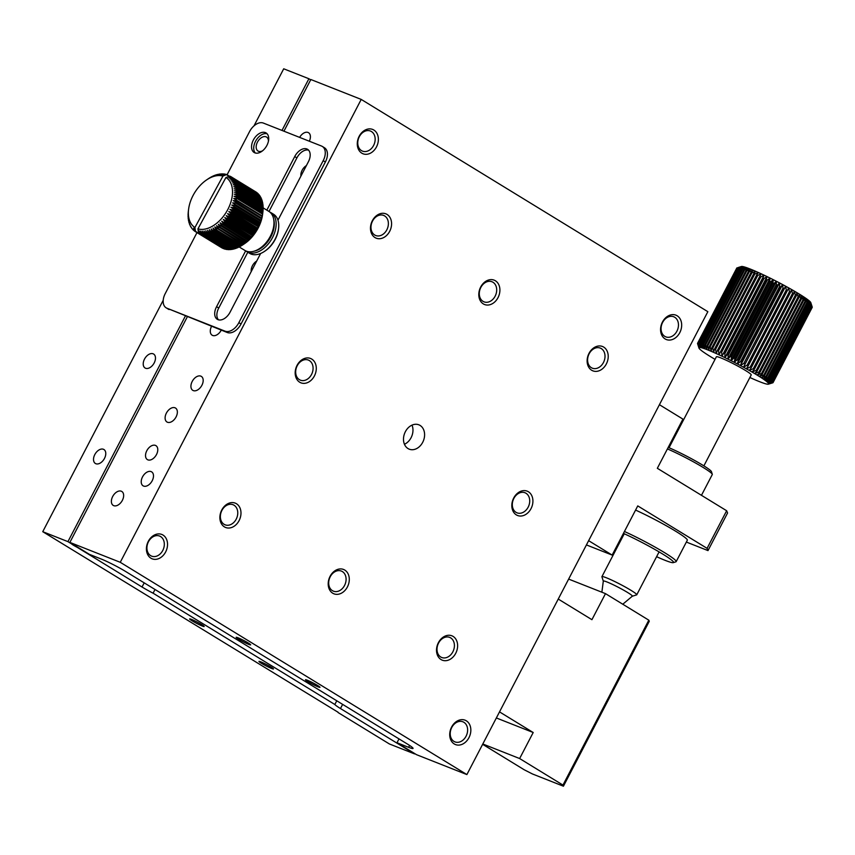 <?xml version="1.0" encoding="UTF-8"?>
<svg xmlns="http://www.w3.org/2000/svg" width="855" height="855" viewBox="0 0 855 855"><rect width="100%" height="100%" fill="white"/><g stroke="black" fill="none" stroke-linecap="round" stroke-linejoin="round"><path stroke-width="1.28" d="M803.005 299.784L801.456 295.424L801.509 298.833L762.35 374.052L759.293 376.424L763.846 375.003L803.005 299.784A42.558 3.623 -152.5 0 1 803.764 300.276L764.605 375.495A42.558 3.623 -152.5 0 0 763.846 375.003M801.509 298.833A42.558 3.623 -152.5 0 0 800.675 298.32L799.222 294.035A39.277 3.345 -152.5 0 1 801.456 295.424A39.277 3.345 -152.5 0 1 803.486 296.728A39.277 3.345 -152.5 0 1 805.303 297.935A39.277 3.345 -152.5 0 1 806.874 299.036A39.277 3.345 -152.5 0 1 808.199 300.03A39.277 3.345 -152.5 0 1 809.268 300.896A39.277 3.345 -152.5 0 1 810.059 301.633A39.277 3.345 -152.5 0 1 810.583 302.232A39.277 3.345 -152.5 0 1 810.818 302.659A39.277 3.345 -152.5 0 1 810.829 302.702L812.197 306.977A42.558 3.623 -152.5 0 0 812.111 306.806L810.583 302.232L811.855 306.432A42.558 3.623 -152.5 0 0 811.662 306.208L810.059 301.633L811.213 305.748A42.558 3.623 -152.5 0 0 810.925 305.47L809.268 300.896L810.273 304.904A42.558 3.623 -152.5 0 0 809.888 304.583L808.199 300.03L809.054 303.931A42.558 3.623 -152.5 0 0 808.563 303.568L806.874 299.036L807.548 302.83A42.558 3.623 -152.5 0 0 806.97 302.424L805.303 297.935L805.784 301.612A42.558 3.623 -152.5 0 0 805.111 301.163L803.486 296.728L803.764 300.276M773.038 382.196L768.666 383.703L773.091 382.463A42.558 3.623 -152.5 0 1 773.07 382.58L812.229 307.351A42.558 3.623 -152.5 0 0 812.25 307.244L773.038 382.196A42.558 3.623 -152.5 0 0 772.952 382.025L812.111 306.806M736.775 268.096L697.552 343.336A42.558 3.623 -152.5 0 0 697.53 343.454L698.941 347.996A39.277 3.345 -152.5 0 0 698.952 348.038A39.277 3.345 -152.5 0 0 699.187 348.466A39.277 3.345 -152.5 0 0 699.711 349.064A39.277 3.345 -152.5 0 0 700.512 349.802A39.277 3.345 -152.5 0 0 701.57 350.668A39.277 3.345 -152.5 0 0 702.895 351.662A39.277 3.345 -152.5 0 0 704.477 352.762A39.277 3.345 -152.5 0 0 706.283 353.97A39.277 3.345 -152.5 0 0 708.314 355.274A39.277 3.345 -152.5 0 0 710.548 356.663A39.277 3.345 -152.5 0 0 712.974 358.127A39.277 3.345 -152.5 0 0 715.047 359.357M784.142 288.787L743.476 367.223L785.638 286.211A39.277 3.345 -152.5 0 1 788.609 287.846A39.277 3.345 -152.5 0 1 791.474 289.46A39.277 3.345 -152.5 0 1 794.21 291.042A39.277 3.345 -152.5 0 1 796.796 292.57A39.277 3.345 -152.5 0 1 799.222 294.035L799.03 297.305A42.558 3.623 -152.5 0 0 798.132 296.76L796.796 292.57L796.358 295.702A42.558 3.623 -152.5 0 0 795.396 295.135L794.21 291.042L793.504 294.035A42.558 3.623 -152.5 0 0 792.489 293.447L791.474 289.46L790.512 292.314A42.558 3.623 -152.5 0 0 789.443 291.715L788.609 287.846L787.38 290.561A42.558 3.623 -152.5 0 0 786.269 289.952L785.638 286.211L784.142 288.787A42.558 3.623 -152.5 0 0 783.009 288.167L782.603 284.565L780.829 286.991A42.558 3.623 -152.5 0 0 779.675 286.382L779.504 282.92L777.462 285.217A42.558 3.623 -152.5 0 0 776.297 284.608L776.372 281.284L774.074 283.454A42.558 3.623 -152.5 0 0 772.909 282.855L773.251 279.681L770.686 281.733A42.558 3.623 -152.5 0 0 769.521 281.145L770.141 278.121L767.33 280.055A42.558 3.623 -152.5 0 0 766.187 279.489L767.085 276.614L764.039 278.441A42.558 3.623 -152.5 0 0 762.917 277.896L764.092 275.182L760.822 276.892A42.558 3.623 -152.5 0 0 759.742 276.379L761.207 273.814L757.722 275.438A42.558 3.623 -152.5 0 0 756.675 274.968L758.428 272.542L754.751 274.092A42.558 3.623 -152.5 0 0 753.757 273.643L755.799 271.366L751.94 272.841A42.558 3.623 -152.5 0 0 751.011 272.446L753.33 270.298L749.311 271.719A42.558 3.623 -152.5 0 0 748.456 271.366L751.043 269.357L746.885 270.725A42.558 3.623 -152.5 0 0 746.105 270.415L748.959 268.534L744.684 269.87A42.558 3.623 -152.5 0 0 743.978 269.603L747.088 267.839L742.717 269.154A42.558 3.623 -152.5 0 0 742.097 268.94L745.453 267.284L741.007 268.588A42.558 3.623 -152.5 0 0 740.483 268.427L744.064 266.867L739.575 268.171A42.558 3.623 -152.5 0 0 739.137 268.075L742.931 266.6L738.41 267.925A42.558 3.623 -152.5 0 0 738.079 267.872L742.065 266.471L737.544 267.829A42.558 3.623 -152.5 0 0 737.309 267.829L736.978 267.893A42.558 3.623 -152.5 0 0 736.85 267.957L697.691 343.176A42.558 3.623 -152.5 0 1 697.819 343.112L699.294 347.504A39.277 3.345 -152.5 0 0 698.984 347.675A39.277 3.345 -152.5 0 0 698.941 347.996L697.584 343.721M785.638 286.211A39.277 3.345 -152.5 0 0 782.603 284.565A39.277 3.345 -152.5 0 0 779.504 282.92A39.277 3.345 -152.5 0 0 776.372 281.284A39.277 3.345 -152.5 0 0 773.251 279.681A39.277 3.345 -152.5 0 0 770.141 278.121A39.277 3.345 -152.5 0 0 767.085 276.614A39.277 3.345 -152.5 0 0 764.092 275.182A39.277 3.345 -152.5 0 0 761.207 273.814A39.277 3.345 -152.5 0 0 758.428 272.542A39.277 3.345 -152.5 0 0 755.799 271.366A39.277 3.345 -152.5 0 0 753.33 270.298A39.277 3.345 -152.5 0 0 751.043 269.357A39.277 3.345 -152.5 0 0 748.959 268.534A39.277 3.345 -152.5 0 0 747.088 267.839A39.277 3.345 -152.5 0 0 745.453 267.284A39.277 3.345 -152.5 0 0 744.064 266.867A39.277 3.345 -152.5 0 0 742.931 266.6A39.277 3.345 -152.5 0 0 742.065 266.471A39.277 3.345 -152.5 0 0 741.467 266.504A39.277 3.345 -152.5 0 0 741.392 266.525L738.186 267.519M805.784 301.612L766.625 376.831A42.558 3.623 -152.5 0 0 765.952 376.382L805.111 301.163M807.548 302.83L768.399 378.049A42.558 3.623 -152.5 0 0 767.811 377.643L806.97 302.424M809.054 303.931L769.895 379.15A42.558 3.623 -152.5 0 0 769.414 378.786L808.563 303.568M810.273 304.904L771.125 380.133A42.558 3.623 -152.5 0 0 770.729 379.812L809.888 304.583M811.213 305.748L772.054 380.967A42.558 3.623 -152.5 0 0 771.766 380.689L810.925 305.47M811.855 306.432L772.696 381.651A42.558 3.623 -152.5 0 0 772.514 381.426L811.662 306.208M773.091 382.463L812.25 307.244M771.584 383.179L768.314 384.194A39.277 3.345 -152.5 0 0 768.389 384.173L772.802 382.805A42.558 3.623 -152.5 0 0 772.931 382.741L773.005 382.602M736.978 267.893L697.819 343.112M737.544 267.829L698.385 343.047A42.558 3.623 -152.5 0 0 698.161 343.058L737.309 267.829M738.41 267.925L699.251 343.144A42.558 3.623 -152.5 0 0 698.92 343.09L738.079 267.872M739.575 268.171L700.416 343.4A42.558 3.623 -152.5 0 0 699.978 343.293L739.137 268.075M741.007 268.588L701.848 343.806A42.558 3.623 -152.5 0 0 701.324 343.646L740.483 268.427M742.717 269.154L703.558 344.373A42.558 3.623 -152.5 0 0 702.938 344.159L742.097 268.94M744.684 269.87L705.525 345.089A42.558 3.623 -152.5 0 0 704.819 344.822L743.978 269.603M746.885 270.725L707.726 345.944A42.558 3.623 -152.5 0 0 706.946 345.634L746.105 270.415M749.311 271.719L710.152 346.938A42.558 3.623 -152.5 0 0 709.297 346.585L748.456 271.366M751.94 272.841L712.781 348.06A42.558 3.623 -152.5 0 0 711.852 347.664L751.011 272.446M754.751 274.092L715.592 349.31A42.558 3.623 -152.5 0 0 714.609 348.861L753.757 273.643M757.722 275.438L718.563 350.668A42.558 3.623 -152.5 0 0 717.527 350.187L756.675 274.968M760.822 276.892L721.663 352.121A42.558 3.623 -152.5 0 0 720.583 351.608L759.742 276.379M764.039 278.441L724.88 353.66A42.558 3.623 -152.5 0 0 723.758 353.115L762.917 277.896M767.33 280.055L728.182 355.274A42.558 3.623 -152.5 0 0 727.028 354.707L766.187 279.489M770.686 281.733L731.527 356.952A42.558 3.623 -152.5 0 0 730.373 356.364L769.521 281.145M774.074 283.454L734.915 358.673A42.558 3.623 -152.5 0 0 733.75 358.074L772.909 282.855M777.462 285.217L738.303 360.436A42.558 3.623 -152.5 0 0 737.138 359.827L776.297 284.608M780.829 286.991L741.67 362.221A42.558 3.623 -152.5 0 0 740.516 361.601L779.675 286.382M744.983 364.006A42.558 3.623 -152.5 0 0 743.85 363.386L783.009 288.167M787.38 290.561L748.221 365.78A42.558 3.623 -152.5 0 0 747.11 365.171L786.269 289.952M790.512 292.314L751.353 367.532A42.558 3.623 -152.5 0 0 750.284 366.934L789.443 291.715M793.504 294.035L754.356 369.253A42.558 3.623 -152.5 0 0 753.33 368.665L792.489 293.447M796.358 295.702L757.199 370.92A42.558 3.623 -152.5 0 0 756.237 370.354L795.396 295.135M799.03 297.305L759.871 372.524A42.558 3.623 -152.5 0 0 758.973 371.978L798.132 296.76M764.605 375.495L761.324 377.728A39.277 3.345 -152.5 0 0 759.293 376.424A39.277 3.345 -152.5 0 0 757.049 375.035A39.277 3.345 -152.5 0 0 754.634 373.571A39.277 3.345 -152.5 0 0 752.037 372.043A39.277 3.345 -152.5 0 0 749.301 370.471A39.277 3.345 -152.5 0 0 746.436 368.858A39.277 3.345 -152.5 0 0 743.476 367.223A39.277 3.345 -152.5 0 0 740.43 365.566A39.277 3.345 -152.5 0 0 737.331 363.92A39.277 3.345 -152.5 0 0 734.21 362.296A39.277 3.345 -152.5 0 0 731.078 360.692A39.277 3.345 -152.5 0 0 727.979 359.132A39.277 3.345 -152.5 0 0 724.912 357.625A39.277 3.345 -152.5 0 0 721.93 356.182A39.277 3.345 -152.5 0 0 719.034 354.825A39.277 3.345 -152.5 0 0 716.266 353.553A39.277 3.345 -152.5 0 0 713.636 352.378A39.277 3.345 -152.5 0 0 711.168 351.309A39.277 3.345 -152.5 0 0 708.88 350.358A39.277 3.345 -152.5 0 0 706.786 349.535A39.277 3.345 -152.5 0 0 704.915 348.84A39.277 3.345 -152.5 0 0 703.28 348.284A39.277 3.345 -152.5 0 0 701.891 347.867A39.277 3.345 -152.5 0 0 700.758 347.6A39.277 3.345 -152.5 0 0 699.892 347.483A39.277 3.345 -152.5 0 0 699.294 347.504L698.161 343.058M766.625 376.831L763.13 378.936A39.277 3.345 -152.5 0 0 761.324 377.728L765.952 376.382M768.399 378.049L764.701 380.048A39.277 3.345 -152.5 0 0 763.13 378.936L767.811 377.643M769.895 379.15L766.027 381.031A39.277 3.345 -152.5 0 0 764.701 380.048L769.414 378.786M771.125 380.133L767.095 381.896A39.277 3.345 -152.5 0 0 766.027 381.031L770.729 379.812M772.054 380.967L767.897 382.645A39.277 3.345 -152.5 0 0 767.095 381.896L771.766 380.689M772.696 381.651L768.421 383.243A39.277 3.345 -152.5 0 0 767.897 382.645L772.514 381.426M773.07 382.58L768.624 384.023A39.277 3.345 -152.5 0 0 768.666 383.703A39.277 3.345 -152.5 0 0 768.421 383.243L772.952 382.025M768.389 384.173A39.277 3.345 -152.5 0 0 768.624 384.023L772.931 382.741M749.888 377.493A39.277 3.345 -152.5 0 0 751.342 378.156A39.277 3.345 -152.5 0 0 753.971 379.331A39.277 3.345 -152.5 0 0 756.44 380.4A39.277 3.345 -152.5 0 0 758.727 381.341A39.277 3.345 -152.5 0 0 760.822 382.164A39.277 3.345 -152.5 0 0 762.681 382.858A39.277 3.345 -152.5 0 0 764.327 383.414A39.277 3.345 -152.5 0 0 765.717 383.831A39.277 3.345 -152.5 0 0 766.85 384.098A39.277 3.345 -152.5 0 0 767.715 384.226A39.277 3.345 -152.5 0 0 768.314 384.194M697.552 343.336L698.984 347.675L697.691 343.176M698.385 343.047L699.892 347.483L698.92 343.09M699.251 343.144L700.758 347.6L699.978 343.293M700.416 343.4L701.891 347.867L701.324 343.646M701.848 343.806L703.28 348.284L702.938 344.159M703.558 344.373L704.915 348.84L704.819 344.822M705.525 345.089L706.786 349.535L706.946 345.634M707.726 345.944L708.88 350.358L709.297 346.585M710.152 346.938L711.168 351.309L711.852 347.664M712.781 348.06L713.636 352.378L714.609 348.861M715.592 349.31L716.266 353.553L717.527 350.187M718.563 350.668L719.034 354.825L720.583 351.608M721.663 352.121L721.93 356.182L723.758 353.115M724.88 353.66L724.912 357.625L727.028 354.707M728.182 355.274L727.979 359.132L730.373 356.364M731.527 356.952L731.078 360.692L733.75 358.074M734.915 358.673L734.21 362.296L737.138 359.827M738.303 360.436L737.331 363.92L740.516 361.601M741.67 362.221L740.43 365.566L743.85 363.386M743.476 367.223L747.11 365.171M748.221 365.78L746.436 368.858L750.284 366.934M751.353 367.532L749.301 370.471L753.33 368.665M754.356 369.253L752.037 372.043L756.237 370.354M757.199 370.92L754.634 373.571L758.973 371.978M759.871 372.524L757.049 375.035L761.516 373.539L800.675 298.32M703.879 465.868L751.224 374.918A19.644 1.678 -152.5 0 0 734.573 364.369A19.644 1.678 -152.5 0 0 716.383 356.781L669.038 447.731M603.288 581.111L601.92 576.815A19.644 1.678 27.5 0 1 601.92 576.655A19.644 1.678 27.5 0 1 611.346 579.925A19.644 1.678 27.5 0 1 628.799 589.02A19.644 1.678 27.5 0 1 636.761 594.791A19.644 1.678 27.5 0 1 636.633 594.888L632.326 596.224M601.867 592.216L603.32 581.058A16.363 1.389 27.5 0 1 605.629 581.464A16.363 1.389 -152.5 0 1 625.721 591.361A16.363 1.389 27.5 0 1 632.358 596.17L622.771 604.229M762.35 374.052A42.558 3.623 -152.5 0 0 761.516 373.539M740.43 365.566L782.603 284.565M737.331 363.92L779.504 282.92M734.21 362.296L776.372 281.284M731.078 360.692L773.251 279.681M727.979 359.132L770.141 278.121M724.912 357.625L767.085 276.614M721.93 356.182L764.092 275.182M185.407 315.976L67.94 541.632L42.75 531.692L338.153 712.29M254.01 125.856L283.71 68.795L308.901 78.746L282 130.43M310.675 79.836L308.901 78.746M338.035 712.514L389.378 743.957L414.568 753.907L340.472 708.539A19.644 1.678 27.5 0 1 334.839 704.499L153.088 593.188A19.644 1.678 27.5 0 1 142.026 587.011L77.303 547.371A6.551 0.556 27.5 0 1 71.574 543.865L71.735 543.545M67.94 541.632L71.574 543.865M202.314 626.031A8.187 0.695 27.5 0 1 194.16 622.034A8.187 0.695 27.5 0 1 189.639 618.935A8.187 0.695 27.5 0 1 197.227 622.098A8.187 0.695 27.5 0 1 204.163 626.501A8.187 0.695 27.5 0 1 202.314 626.031M271.644 668.492A8.187 0.695 27.5 0 1 263.479 664.485A8.187 0.695 27.5 0 1 258.969 661.396A8.187 0.695 27.5 0 1 266.546 664.559A8.187 0.695 27.5 0 1 273.482 668.952A8.187 0.695 27.5 0 1 271.644 668.492M42.75 531.692L163.22 300.265M95.878 463.731A8.187 5.162 -58.5 0 0 104.278 458.804A8.187 5.162 -58.5 0 0 103.915 449.516A8.187 5.162 -58.5 0 0 95.247 453.802A8.187 5.162 -58.5 0 0 95.375 463.474A8.187 5.162 -58.5 0 0 95.878 463.731M145.574 368.259A8.187 5.162 -58.5 0 0 153.975 363.332A8.187 5.162 -58.5 0 0 153.622 354.045A8.187 5.162 -58.5 0 0 144.944 358.33A8.187 5.162 -58.5 0 0 145.072 368.003A8.187 5.162 -58.5 0 0 145.574 368.259M268.427 141.235A8.187 5.162 -58.5 0 0 266.568 137.067A8.187 5.162 -58.5 0 0 257.889 141.353A8.187 5.162 -58.5 0 0 258.018 151.025A8.187 5.162 -58.5 0 0 258.531 151.282A8.187 5.162 -58.5 0 0 262.581 150.79M153.088 593.188L155.012 589.49M336.774 700.79L334.839 704.499M361.216 99.415L707.844 311.68L466.883 774.577L120.256 562.301L361.216 99.415L310.846 79.515L283.935 131.2M422.712 442.302A13.092 10.1 111.6 0 0 418.854 424.817A13.092 10.1 111.6 0 0 404.65 433.282A13.092 10.1 111.6 0 0 409.235 449.174A13.092 10.1 111.6 0 0 422.712 442.302M389.698 231.31A13.092 10.1 111.6 0 0 381.918 213.333A13.092 10.1 111.6 0 0 371.476 233.372A13.092 10.1 111.6 0 0 389.698 231.31M606.334 363.984A13.092 10.1 111.6 0 0 598.553 345.997A13.092 10.1 111.6 0 0 588.122 366.036A13.092 10.1 111.6 0 0 606.334 363.984M314.394 375.965A13.092 10.1 111.6 0 0 306.614 357.978A13.092 10.1 111.6 0 0 296.183 378.028A13.092 10.1 111.6 0 0 314.394 375.965M165.646 551.945A13.092 10.1 111.6 0 0 157.865 533.958A13.092 10.1 111.6 0 0 147.423 554.008A13.092 10.1 111.6 0 0 165.646 551.945M498.016 297.647A13.092 10.1 111.6 0 0 490.236 279.66A13.092 10.1 111.6 0 0 479.805 299.71A13.092 10.1 111.6 0 0 498.016 297.647M239.09 520.62A13.092 10.1 111.6 0 0 231.31 502.633A13.092 10.1 111.6 0 0 220.879 522.683A13.092 10.1 111.6 0 0 239.09 520.62M347.408 586.947A13.092 10.1 111.6 0 0 339.627 568.97A13.092 10.1 111.6 0 0 329.196 589.01A13.092 10.1 111.6 0 0 347.408 586.947M468.946 737.683A13.092 10.1 111.6 0 0 461.155 719.696A13.092 10.1 111.6 0 0 450.724 739.746A13.092 10.1 111.6 0 0 468.946 737.683M455.736 653.284A13.092 10.1 111.6 0 0 447.956 635.308A13.092 10.1 111.6 0 0 437.514 655.347A13.092 10.1 111.6 0 0 455.736 653.284M531.03 508.629A13.092 10.1 111.6 0 0 523.249 490.652A13.092 10.1 111.6 0 0 512.818 510.692A13.092 10.1 111.6 0 0 531.03 508.629M679.789 332.648A13.092 10.1 111.6 0 0 672.009 314.672A13.092 10.1 111.6 0 0 661.567 334.711A13.092 10.1 111.6 0 0 679.789 332.648M376.489 146.91A13.092 10.1 111.6 0 0 368.708 128.934A13.092 10.1 111.6 0 0 358.277 148.973A13.092 10.1 111.6 0 0 376.489 146.91M466.883 774.577L416.503 754.676L397.009 742.728L398.996 738.902M187.341 316.745L69.875 542.401L120.256 562.301M251.231 271.559A8.187 5.162 121.5 0 1 256.682 261.074M299.635 137.399A8.187 5.162 121.5 0 1 308.548 132.717A8.187 5.162 121.5 0 1 309.307 141.225M113.758 505.668A8.187 5.162 121.5 0 1 113.245 505.423A8.187 5.162 121.5 0 1 113.117 495.74A8.187 5.162 121.5 0 1 121.795 491.465A8.187 5.162 121.5 0 1 122.147 500.752A8.187 5.162 121.5 0 1 113.758 505.668M221.253 330.137A8.187 5.162 121.5 0 1 212.649 335.459A8.187 5.162 121.5 0 1 212.136 335.203A8.187 5.162 121.5 0 1 211.57 326.311M167.462 422.252A8.187 5.162 121.5 0 1 166.96 421.996A8.187 5.162 121.5 0 1 166.832 412.324A8.187 5.162 121.5 0 1 175.499 408.038A8.187 5.162 121.5 0 1 175.863 417.326A8.187 5.162 121.5 0 1 167.462 422.252M147.883 459.862A8.187 5.162 121.5 0 1 147.381 459.605A8.187 5.162 121.5 0 1 147.252 449.933A8.187 5.162 121.5 0 1 155.92 445.647A8.187 5.162 121.5 0 1 156.283 454.935A8.187 5.162 121.5 0 1 147.883 459.862M193.283 390.596A8.187 5.162 121.5 0 1 192.781 390.34A8.187 5.162 121.5 0 1 192.653 380.667A8.187 5.162 121.5 0 1 201.32 376.382A8.187 5.162 121.5 0 1 201.684 385.669A8.187 5.162 121.5 0 1 193.283 390.596M143.587 486.068A8.187 5.162 121.5 0 1 143.074 485.811A8.187 5.162 121.5 0 1 142.956 476.139A8.187 5.162 121.5 0 1 151.624 471.853A8.187 5.162 121.5 0 1 151.987 481.141A8.187 5.162 121.5 0 1 143.587 486.068M300.928 176.087A8.187 5.162 121.5 0 1 306.379 165.603M69.875 542.401L89.369 554.339L100.997 558.935A19.644 1.678 27.5 0 1 125.621 571.482L407.258 743.957A19.644 1.678 27.5 0 1 413.051 748.435A19.644 1.678 27.5 0 1 408.626 747.323L397.009 742.728M248.816 644.403A8.187 0.695 27.5 0 1 240.661 640.395A8.187 0.695 27.5 0 1 236.14 637.306A8.187 0.695 27.5 0 1 243.728 640.47A8.187 0.695 27.5 0 1 250.665 644.862A8.187 0.695 27.5 0 1 248.816 644.403M318.146 686.854A8.187 0.695 27.5 0 1 309.991 682.856A8.187 0.695 27.5 0 1 305.47 679.757A8.187 0.695 27.5 0 1 313.048 682.921A8.187 0.695 27.5 0 1 319.984 687.324A8.187 0.695 27.5 0 1 318.146 686.854M404.458 444.258A13.092 10.1 111.6 0 0 411.084 437.707A13.092 10.1 111.6 0 0 412.014 425.127M386.823 229.845A10.805 8.336 111.6 0 0 383.639 215.417A10.805 8.336 111.6 0 0 371.925 222.407A10.805 8.336 111.6 0 0 375.708 235.51A10.805 8.336 111.6 0 0 386.823 229.845M603.459 362.52A10.805 8.336 111.6 0 0 600.285 348.092A10.805 8.336 111.6 0 0 588.561 355.071A10.805 8.336 111.6 0 0 592.344 368.184A10.805 8.336 111.6 0 0 603.459 362.52M311.519 374.501A10.805 8.336 111.6 0 0 308.345 360.073A10.805 8.336 111.6 0 0 296.621 367.062A10.805 8.336 111.6 0 0 300.404 380.165A10.805 8.336 111.6 0 0 311.519 374.501M162.771 550.481A10.805 8.336 111.6 0 0 159.586 536.053A10.805 8.336 111.6 0 0 147.872 543.043A10.805 8.336 111.6 0 0 151.656 556.145A10.805 8.336 111.6 0 0 162.771 550.481M495.141 296.183A10.805 8.336 111.6 0 0 491.967 281.755A10.805 8.336 111.6 0 0 480.243 288.744A10.805 8.336 111.6 0 0 484.026 301.847A10.805 8.336 111.6 0 0 495.141 296.183M236.215 519.156A10.805 8.336 111.6 0 0 233.041 504.728A10.805 8.336 111.6 0 0 221.317 511.718A10.805 8.336 111.6 0 0 225.1 524.82A10.805 8.336 111.6 0 0 236.215 519.156M344.544 585.483A10.805 8.336 111.6 0 0 341.359 571.065A10.805 8.336 111.6 0 0 329.645 578.044A10.805 8.336 111.6 0 0 333.418 591.158A10.805 8.336 111.6 0 0 344.544 585.483M466.071 736.219A10.805 8.336 111.6 0 0 462.886 721.791A10.805 8.336 111.6 0 0 451.173 728.781A10.805 8.336 111.6 0 0 454.946 741.884A10.805 8.336 111.6 0 0 466.071 736.219M452.861 651.82A10.805 8.336 111.6 0 0 449.677 637.392A10.805 8.336 111.6 0 0 437.963 644.381A10.805 8.336 111.6 0 0 441.746 657.495A10.805 8.336 111.6 0 0 452.861 651.82M528.166 507.165A10.805 8.336 111.6 0 0 524.981 492.747A10.805 8.336 111.6 0 0 513.267 499.726A10.805 8.336 111.6 0 0 517.04 512.84A10.805 8.336 111.6 0 0 528.166 507.165M676.914 331.184A10.805 8.336 111.6 0 0 673.729 316.767A10.805 8.336 111.6 0 0 662.016 323.746A10.805 8.336 111.6 0 0 665.799 336.859A10.805 8.336 111.6 0 0 676.914 331.184M373.614 145.446A10.805 8.336 111.6 0 0 370.429 131.029A10.805 8.336 111.6 0 0 358.715 138.008A10.805 8.336 111.6 0 0 362.499 151.121A10.805 8.336 111.6 0 0 373.614 145.446M265.403 132.6A11.457 7.225 121.5 0 1 266.108 132.953A11.457 7.225 121.5 0 1 266.29 146.494A11.457 7.225 121.5 0 1 254.149 152.489A11.457 7.225 121.5 0 1 253.646 139.493A11.457 7.225 121.5 0 1 265.403 132.6M260.636 253.486L230.059 312.214A11.457 7.225 121.5 0 1 217.298 319.31A11.457 7.225 121.5 0 1 216.582 306.699L245.652 250.857M266.846 210.148L294.729 156.572A11.457 7.225 121.5 0 1 307.576 149.326A11.457 7.225 121.5 0 1 308.377 161.777L277.961 220.195M196.992 232.592L165.239 293.586A13.092 8.261 -58.5 0 0 166.148 307.821A13.092 8.261 -58.5 0 0 166.971 308.228L225.089 331.184A13.092 8.261 -58.5 0 0 238.866 322.666L323.211 160.655A13.092 8.261 -58.5 0 0 322.292 146.429A13.092 8.261 -58.5 0 0 321.48 146.023L263.351 123.067A13.092 8.261 -58.5 0 0 249.575 131.574L227.088 174.783M267.102 133.765A11.457 7.225 -58.5 0 0 256.137 140.273A11.457 7.225 -58.5 0 0 255.324 153.002M216.582 306.699L218.752 308.035A11.457 7.225 -58.5 0 0 218.474 319.823M308.57 150.149A11.457 7.225 -58.5 0 0 296.899 157.908L294.729 156.572M218.752 308.035L247.8 252.225M269.004 211.474L296.899 157.908M323.211 160.655L325.37 161.99A13.092 8.261 -58.5 0 0 324.462 147.755L322.292 146.429M325.37 161.99L241.035 324.002L238.866 322.666M225.089 331.184L227.259 332.51A13.092 8.261 -58.5 0 0 241.035 324.002M227.259 332.51L166.971 308.228M166.148 307.821L168.317 309.147A13.092 8.261 -58.5 0 0 169.13 309.553M273.696 219.308A21.61 13.627 121.5 0 1 254.181 251.167M245.962 250.996A22.914 14.45 -58.5 0 0 246.999 251.733A22.914 14.45 -58.5 0 0 248.431 252.449A22.914 14.45 -58.5 0 0 271.933 238.663A22.914 14.45 -58.5 0 0 270.939 212.649A22.914 14.45 -58.5 0 0 269.806 212.061M246.999 251.733L249.607 253.326A22.914 14.45 -58.5 0 0 251.028 254.042A22.914 14.45 -58.5 0 0 264.612 251.306A22.914 14.45 -58.5 0 0 278.559 228.531A22.914 14.45 -58.5 0 0 273.536 214.242L270.939 212.649M264.612 251.306L265.307 250.836A21.61 13.627 -58.5 0 0 278.452 229.364L278.559 228.531M239.208 246.967L244.84 250.408A22.914 14.45 -58.5 0 0 246.261 251.124A22.914 14.45 -58.5 0 0 259.845 248.388A22.914 14.45 -58.5 0 0 273.792 225.613A22.914 14.45 -58.5 0 0 268.769 211.324L263.116 207.861M262.806 212.81L262.613 214.295A29.465 18.586 121.5 0 1 244.68 243.579L242.948 244.754A32.736 20.648 -58.5 0 0 243.771 244.177L217.769 228.264L216.593 225.699L244.808 243.408A32.736 20.648 -58.5 0 0 245.631 242.756L219.639 226.832L218.335 224.32L246.646 241.901A32.736 20.648 -58.5 0 0 247.458 241.185L221.466 225.26L220.045 222.813L248.442 240.255A32.736 20.648 -58.5 0 0 249.233 239.486L223.23 223.561L221.691 221.189L250.28 238.695L249.233 239.486M259.845 248.388L260.882 247.683A20.948 13.21 -58.5 0 0 273.632 226.864L273.792 225.613M231.769 177.188L255.624 191.787M262.677 213.825L262.913 211.89L262.677 213.825L262.742 213.152L236.75 197.227L234.088 196.319L236.921 195.966L262.913 211.89A32.736 20.648 -58.5 0 0 263.019 210.886L237.017 194.961L234.302 194.192L237.102 193.732A32.736 20.648 -58.5 0 0 237.145 192.749L234.388 192.129L237.145 191.552L263.137 207.466A32.736 20.648 -58.5 0 0 263.105 206.515L237.113 190.601L234.323 190.12L237.027 189.447L263.03 205.36A32.736 20.648 -58.5 0 0 262.923 204.452L236.931 188.528L234.12 188.196L236.771 187.427L262.763 203.351A32.736 20.648 -58.5 0 0 262.592 202.485L236.6 186.561L233.778 186.369L236.354 185.514A32.736 20.648 -58.5 0 0 236.119 184.691L233.287 184.637L235.798 183.707L261.79 199.632A32.736 20.648 -58.5 0 0 261.491 198.862L235.499 182.949L232.678 183.023L235.093 182.03L261.085 197.954A32.736 20.648 -58.5 0 0 260.732 197.249L234.73 181.324L231.919 181.527L234.249 180.49L260.251 196.415A32.736 20.648 -58.5 0 0 259.824 195.763L233.832 179.849L231.042 180.17L233.276 179.09A32.736 20.648 -58.5 0 0 232.795 178.513L230.048 178.952L232.175 177.84L258.167 193.764A32.736 20.648 -58.5 0 0 257.633 193.251L231.641 177.338L228.926 177.883L230.946 176.75L256.949 192.674A32.736 20.648 -58.5 0 0 256.361 192.247L230.369 176.322L225.966 177.445L197.943 228.873L198.584 233.094L224.576 249.019A32.736 20.648 -58.5 0 0 225.293 249.211L199.3 233.297L199.162 230.818L200.209 233.49L226.201 249.404A32.736 20.648 -58.5 0 0 226.949 249.521L200.957 233.597L200.743 231.074L201.908 233.693L227.9 249.617A32.736 20.648 -58.5 0 0 228.68 249.649L202.688 233.725L202.379 231.149L203.672 233.714L229.664 249.639A32.736 20.648 -58.5 0 0 230.476 249.585L204.473 233.672L204.078 231.053L205.489 233.554L231.491 249.478A32.736 20.648 -58.5 0 0 232.314 249.35L206.322 233.426L205.82 230.786L207.359 233.212L233.351 249.136A32.736 20.648 -58.5 0 0 234.195 248.923L208.203 232.998L207.594 230.337L209.251 232.688L235.253 248.602A32.736 20.648 -58.5 0 0 236.108 248.313L210.106 232.389L209.389 229.728L211.164 231.983L237.166 247.907A32.736 20.648 -58.5 0 0 238.021 247.533L212.029 231.609L211.206 228.958L213.098 231.107L239.09 247.031A32.736 20.648 -58.5 0 0 239.956 246.582L213.953 230.658L213.013 228.018L215.022 230.059L241.014 245.984A32.736 20.648 -58.5 0 0 241.869 245.46L215.877 229.535L214.808 226.938L242.927 244.776A32.736 20.648 -58.5 0 0 242.948 244.754M233.276 179.09L259.268 195.015A32.736 20.648 -58.5 0 0 258.798 194.438L232.795 178.513M260.251 196.415L260.305 196.992M261.085 197.954L261.138 198.649M261.79 199.632L261.822 200.433M236.354 185.514L262.346 201.438A32.736 20.648 -58.5 0 0 262.122 200.615L236.119 184.691M262.346 201.438L262.357 202.336M262.763 203.351L262.742 204.334M263.03 205.36L262.977 206.44M263.137 207.466L262.977 209.635M237.102 193.732L263.105 209.646A32.736 20.648 -58.5 0 0 263.137 208.663L237.145 192.749M263.105 209.646L262.891 211.698M262.581 214.178L262.314 215.994L233.725 198.478L236.579 198.264L262.581 214.178A32.736 20.648 -58.5 0 0 262.742 213.152M235.467 202.934L261.459 218.848L261.17 220.387L232.592 202.881L235.467 202.934A32.736 20.648 -58.5 0 0 235.766 201.876L233.223 200.679L236.098 200.583L262.09 216.507A32.736 20.648 -58.5 0 0 262.325 215.46M262.09 216.507L261.812 218.185L235.766 201.876M261.459 218.848A32.736 20.648 -58.5 0 0 261.758 217.801M260.69 221.199L260.198 222.492L231.823 205.093L234.687 205.275L260.69 221.199A32.736 20.648 -58.5 0 0 261.053 220.152M232.742 209.935L258.744 225.859L258.499 226.96L232.111 211.206L229.91 209.454L232.742 209.935A32.736 20.648 -58.5 0 0 233.223 208.909L230.925 207.284L233.778 207.615L259.781 223.54A32.736 20.648 -58.5 0 0 260.198 222.492M259.781 223.54L259.225 224.822L233.223 208.909M258.744 225.859A32.736 20.648 -58.5 0 0 259.225 224.822M230.305 214.445L256.297 230.358L256.137 231.171L255.549 231.566L229.546 215.652L227.548 213.665L230.305 214.445A32.736 20.648 -58.5 0 0 230.893 213.451L228.787 211.58L231.577 212.211L257.579 228.135A32.736 20.648 -58.5 0 0 258.114 227.12M257.579 228.135L256.885 229.375L230.893 213.451M256.297 230.358A32.736 20.648 -58.5 0 0 256.885 229.375M254.908 232.528L254.095 233.693L228.103 217.769L226.212 215.674L228.916 216.604L254.908 232.528A32.736 20.648 -58.5 0 0 255.549 231.566M225.848 220.675L251.862 236.953L250.932 237.658L224.929 221.734L223.273 219.446L225.848 220.675A32.736 20.648 -58.5 0 0 226.564 219.799L224.79 217.598L227.419 218.688L253.422 234.612A32.736 20.648 -58.5 0 0 254.095 233.693M253.422 234.612L252.556 235.724L226.564 219.799M251.84 236.6A32.736 20.648 -58.5 0 0 252.556 235.724M221.691 221.189L250.173 238.492A32.736 20.648 -58.5 0 0 250.932 237.658M248.442 240.255L247.458 241.185M246.646 241.901L245.631 242.756M244.808 243.408L243.771 244.177M243.397 244.445L241.869 245.46M241.602 245.524L239.956 246.582M239.785 246.464L238.021 247.533M236.995 247.8L236.108 248.313M235.029 248.474L234.195 248.923M233.073 248.965L232.314 249.35M231.149 249.275L230.476 249.585M229.268 249.393L228.68 249.649M223.967 248.645L200.006 233.971M199.29 233.533L223.037 248.442A32.736 20.648 -58.5 0 0 223.55 248.655A32.736 20.648 -58.5 0 0 223.721 248.72M222.343 248.014L198.67 233.148M198.403 233.458A32.736 20.648 -58.5 0 1 197.772 233.105L194.855 231.288L194.919 229.055L195.41 231.032L197.772 233.105L221.605 247.694A32.736 20.648 -58.5 0 0 222.236 248.046M199.215 233.853A32.736 20.648 -58.5 0 0 199.888 234.131M198.584 233.094A32.736 20.648 -58.5 0 0 199.3 233.297M194.224 230.668L193.572 230.273L193.7 228.135L194.267 230.85A32.736 20.648 -58.5 0 0 194.855 231.288M200.209 233.49A32.736 20.648 -58.5 0 0 200.957 233.597M192.984 229.439L193.048 229.771A32.736 20.648 -58.5 0 0 193.572 230.273M201.908 233.693A32.736 20.648 -58.5 0 0 202.688 233.725M191.883 228.061L191.948 228.52A32.736 20.648 -58.5 0 0 192.418 229.097M203.672 233.714A32.736 20.648 -58.5 0 0 204.473 233.672M190.911 226.543L190.964 227.12A32.736 20.648 -58.5 0 0 191.392 227.761M205.489 233.554A32.736 20.648 -58.5 0 0 206.322 233.426M190.077 224.886L190.131 225.57A32.736 20.648 -58.5 0 0 190.483 226.286M207.359 233.212A32.736 20.648 -58.5 0 0 208.203 232.998M189.393 223.102L189.425 223.892A32.736 20.648 -58.5 0 0 189.725 224.662M209.251 232.688A32.736 20.648 -58.5 0 0 210.106 232.389M188.859 221.199L188.87 222.097A32.736 20.648 -58.5 0 0 189.094 222.909M211.164 231.983A32.736 20.648 -58.5 0 0 212.029 231.609M188.474 219.19L188.453 220.184A32.736 20.648 -58.5 0 0 188.613 221.05M213.098 231.107A32.736 20.648 -58.5 0 0 213.953 230.658M188.239 217.095L188.186 218.164A32.736 20.648 -58.5 0 0 188.282 219.072M215.022 230.059A32.736 20.648 -58.5 0 0 215.877 229.535M188.164 214.915L188.079 216.059A32.736 20.648 -58.5 0 0 188.111 217.01M216.924 228.851A32.736 20.648 -58.5 0 0 217.769 228.264M188.228 212.671L188.111 213.878A32.736 20.648 -58.5 0 0 188.079 214.862M218.805 227.494A32.736 20.648 -58.5 0 0 219.639 226.832M188.303 211.634L188.538 209.699L188.303 211.634A32.736 20.648 -58.5 0 0 188.196 212.649M220.654 225.987A32.736 20.648 -58.5 0 0 221.466 225.26M222.45 224.341A32.736 20.648 -58.5 0 0 223.23 223.561M224.181 222.567A32.736 20.648 -58.5 0 0 224.929 221.734M223.273 219.446L251.862 236.953M224.79 217.598L253.369 235.114M227.419 218.688A32.736 20.648 -58.5 0 0 228.103 217.769M226.212 215.674L254.801 233.18M228.916 216.604A32.736 20.648 -58.5 0 0 229.546 215.652M227.548 213.665L256.137 231.171M228.787 211.58L257.376 229.087M231.577 212.211A32.736 20.648 -58.5 0 0 232.111 211.206M229.91 209.454L258.499 226.96M230.925 207.284L259.514 224.79M233.778 207.615A32.736 20.648 -58.5 0 0 234.206 206.579M231.823 205.093L260.412 222.599M234.687 205.275A32.736 20.648 -58.5 0 0 235.05 204.227M236.098 200.583A32.736 20.648 -58.5 0 0 236.333 199.546M236.579 198.264A32.736 20.648 -58.5 0 0 236.75 197.227M236.921 195.966A32.736 20.648 -58.5 0 0 237.017 194.961M208.289 178.759A32.736 20.648 -58.5 0 0 208.267 178.77L206.536 179.956A29.465 18.586 121.5 0 1 222.941 176.077L226.639 174.516A32.736 20.648 -58.5 0 0 225.923 174.313L223.465 175.2L225.015 174.121A32.736 20.648 -58.5 0 0 224.267 174.003L221.883 174.954L223.315 173.918A32.736 20.648 -58.5 0 0 222.535 173.886L220.248 174.88L221.552 173.896A32.736 20.648 -58.5 0 0 220.74 173.939L218.549 174.976L219.724 174.057A32.736 20.648 -58.5 0 0 218.901 174.185L216.807 175.243L217.865 174.399A32.736 20.648 -58.5 0 0 217.02 174.612L215.962 174.922A32.736 20.648 -58.5 0 0 215.107 175.211L214.049 175.628A32.736 20.648 -58.5 0 0 213.184 176.002L212.126 176.504A32.736 20.648 -58.5 0 0 211.26 176.953L210.202 177.551A32.736 20.648 -58.5 0 0 209.347 178.064L208.299 178.759M237.145 191.552A32.736 20.648 -58.5 0 0 237.113 190.601M237.027 189.447A32.736 20.648 -58.5 0 0 236.931 188.528M236.771 187.427A32.736 20.648 -58.5 0 0 236.6 186.561M235.798 183.707A32.736 20.648 -58.5 0 0 235.499 182.949M235.093 182.03A32.736 20.648 -58.5 0 0 234.73 181.324M234.249 180.49A32.736 20.648 -58.5 0 0 233.832 179.849M232.175 177.84A32.736 20.648 -58.5 0 0 231.641 177.338M225.015 174.121L225.549 174.452M230.946 176.75A32.736 20.648 -58.5 0 0 230.369 176.322M226.639 174.516L229.546 176.29M228.713 176.301L226.511 174.591M229.664 176.493L229.087 176.141M230.219 176.354A32.736 20.648 -58.5 0 0 229.664 176.13L229.471 176.376M231.78 177.156A32.736 20.648 -58.5 0 0 231.181 176.825M198.36 231.801L197.933 232.571M222.941 176.077L194.919 227.516A29.465 18.586 121.5 0 1 188.602 209.229A29.465 18.586 121.5 0 1 206.536 179.956M195.41 231.032L194.919 227.516M225.966 177.445A29.465 18.586 121.5 0 1 227.473 210.138A29.465 18.586 121.5 0 1 197.943 228.873M499.512 711.884L533.199 732.511L519.637 758.545L562.964 785.082L648.817 620.174L605.49 593.637L591.927 619.683L558.251 599.056M482.797 743.989L519.637 758.545M533.199 732.511L496.349 717.954M605.49 593.637L568.639 579.092M648.817 620.174L649.266 621.296L563.424 786.205L562.964 785.082M482.637 744.31L524.222 769.778L532.43 773.957L563.424 786.205M659.419 404.704L682.931 419.11L657.335 468.294L726.654 510.745L727.573 512.989L707.993 550.599L686.362 542.059M726.654 510.745L707.085 548.354L707.993 550.599M707.085 548.354L637.755 505.904L612.148 555.087L588.635 540.681M586.423 544.924L612.148 555.087M701.463 495.312L712.29 474.525A31.101 2.651 -152.5 0 0 712.29 474.269A31.101 2.651 -152.5 0 0 696.13 463.335A31.101 2.651 -152.5 0 0 667.413 448.918M712.29 474.269L711.456 471.65A29.134 2.479 -152.5 0 0 695.585 460.995A29.134 2.479 -152.5 0 0 668.215 447.389M620.997 538.094A37.321 3.174 -152.5 0 0 621.756 538.554M656.608 556.691A37.321 3.174 -152.5 0 0 673.28 562.633A37.321 3.174 -152.5 0 0 658.617 551.614A37.321 3.174 -152.5 0 0 623.445 533.392M673.28 562.633L675.92 561.81A39.277 3.345 -152.5 0 0 676.177 561.628A39.277 3.345 -152.5 0 0 659.707 549.754A39.277 3.345 -152.5 0 0 624.439 531.479M676.177 561.628L687.324 540.21A39.277 3.345 -152.5 0 0 670.844 528.347A39.277 3.345 -152.5 0 0 635.586 510.072M342.631 704.381L340.472 708.539M142.026 587.011L144.196 582.854M409.609 745.442L408.626 747.323M810.818 302.659L811.299 304.177M698.952 348.038L698.471 346.521M624.257 533.755L601.92 576.655M659.098 551.892L636.761 594.791M188.602 209.229L188.41 210.715"/></g></svg>
